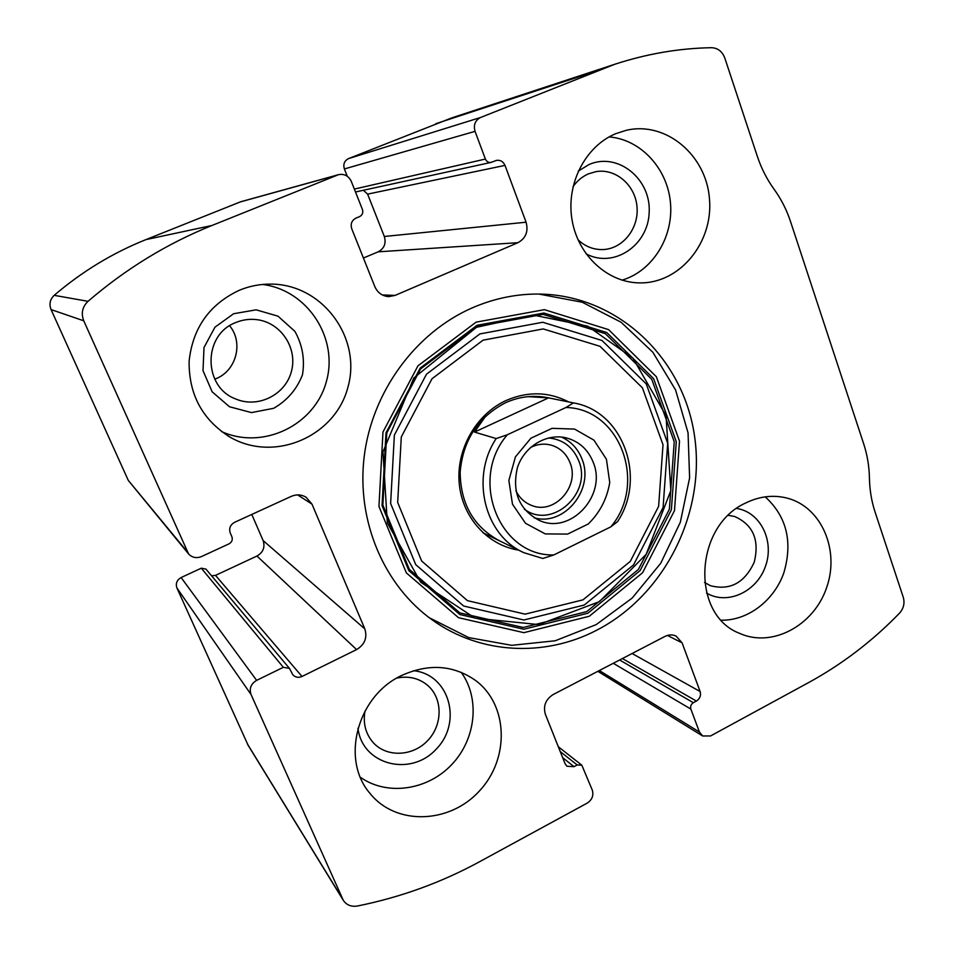 <?xml version="1.0" encoding="UTF-8"?>
<svg xmlns="http://www.w3.org/2000/svg" width="954" height="954" viewBox="0 0 954 954"><rect width="100%" height="100%" fill="white"/><g stroke="black" fill="none" stroke-linecap="round" stroke-linejoin="round"><path stroke-width="1.43" d="M311.982 504.129L364.81 628.877C367.505 637.666 364.774 644.57 356.593 649.591L302.001 676.469C298.447 677.972 295.406 677.423 292.866 674.836L289.467 668.396L283.35 667.311L256.626 680.369C250.95 683.839 249.077 688.538 251.021 694.476L343.321 900.385C346.612 905.096 351.31 906.98 357.428 906.014C400.704 897.273 441.452 882.498 479.659 861.677L587.211 803.113C592.112 799.834 593.817 795.505 592.303 790.139L581.833 765.203L577.194 764.965L574.01 766.67L566.95 766.253L565.078 763.713L545.378 714.307C543.029 706.008 545.616 699.425 553.153 694.548L664.962 636.425C668.79 634.541 672.51 634.434 676.112 636.091L682.074 642.841L700.129 691.531C701.178 695.538 699.938 698.722 696.396 701.071L693.355 702.704C690.994 704.279 690.159 706.401 690.863 709.072L699.437 732.028L702.633 735.975L710.575 735.951L808.932 682.408C842.406 664.056 872.612 640.957 899.55 613.112C903.641 608.437 904.893 603.202 903.307 597.395L875.128 512.226C871.574 501.446 869.678 490.094 869.428 478.181C869.201 466.279 867.281 454.843 863.692 443.848L790.544 221.59C786.645 209.797 781.147 199.004 774.052 189.19C766.944 179.376 761.375 168.441 757.345 156.373L724.801 58.039C722.261 51.444 717.849 47.998 711.577 47.7C679.188 48.249 646.919 53.782 614.746 64.276L480.566 117.485C475.152 120.359 473.315 124.986 475.044 131.354L485.395 159.056C486.576 161.643 488.484 162.764 491.119 162.395L496.45 160.391C500.385 159.843 503.235 161.512 505 165.388L526.071 222.21C528.552 231.452 525.845 238.273 517.95 242.686L395.051 295.418L388.683 296.622C382.22 296.11 377.593 292.771 374.827 286.617L351.728 228.721C350.333 223.916 351.74 220.374 355.973 218.096L359.61 216.594C362.425 215.079 363.367 212.718 362.437 209.51L351.299 181.391C348.58 175.834 344.299 173.592 338.491 174.677L240.67 201.771L145.938 239.609C112.608 252.965 82.032 271.532 54.187 295.335C50.002 299.365 48.964 304.123 51.075 309.585L128.289 480.399L188.594 553.964C192.195 557.661 196.488 558.531 201.461 556.576L229.02 543.852C231.917 542.17 232.871 539.785 231.882 536.708L230.272 533.059C228.793 528.433 230.212 524.855 234.553 522.339L291.256 496.366C296.384 494.196 301.297 494.446 305.972 497.141L311.982 504.129L297.624 494.899M338.491 174.677L212.038 225.454C167.248 243.485 125.904 268.766 88.018 301.321C82.318 306.842 80.899 313.329 83.749 320.794L188.594 553.964M256.626 680.369L181.117 577.54C176.848 580.044 175.453 583.526 176.931 588.01L248.159 745.36L343.321 900.385M614.746 64.276L451.731 117.902L348.496 158.614C344.37 160.785 342.999 164.231 344.37 168.953L347.256 176.24M596.31 630.415C664.855 595.284 706.079 512.608 694.452 435.489C683.195 358.37 618.562 295.812 540.644 294.082C517.33 293.629 494.542 298.232 472.266 307.856C415.539 332.636 372.143 391.629 364.189 456.501C356.319 521.385 384.271 586.006 432.711 620.243C480.482 654.42 544.758 657.223 596.31 630.415M239.299 290.266C249.423 286.093 259.905 284.042 270.757 284.101C322.559 284.03 361.816 337.907 348.031 386.823C335.653 436.097 275.026 463.048 230.212 437.242C202.487 419.939 188.785 394.61 189.107 361.256C192.684 328.021 209.415 304.35 239.299 290.266M615.879 133.632L626.396 130.269C666.107 121.015 706.294 155.192 709.466 198.778C713.449 242.292 680.154 283.255 640.301 282.897C608.211 283.04 578.088 255.887 572.066 220.04C565.817 184.241 585.184 146.189 615.879 133.632M401.395 675.611C428.74 663.221 453.603 664.938 475.986 680.774C508.363 705.185 509.734 758.74 479.397 791.009C449.656 823.851 395.946 825.878 370.033 793.442C340.435 759.599 357.285 696.026 401.395 675.611M745.801 502.949C759.515 496.271 773.241 494.649 787.002 498.083C821.477 506.789 840.08 550.255 826.534 587.902C813.631 625.776 771.941 648.112 739.565 633.337C690.457 614.734 694.202 525.821 745.801 502.949M181.117 577.54L201.294 568.19L205.945 569.109L289.467 668.396M211.585 575.811L215.497 575.369L256.96 556.039C263.185 552.39 265.236 547.226 263.125 540.572L251.784 514.444M363.414 258.021L378.213 251.82C384.283 248.505 386.31 243.389 384.319 236.485L367.624 194.127L363.617 190.49M355.496 191.992L491.119 162.395M765.227 496.855C786.752 516.579 792.941 541.967 783.794 572.984C773.992 600.686 747.805 620.708 721.343 620.195M736.667 508.458C760.529 512.024 774.72 541.121 765.43 566.426C756.665 591.897 727.294 605.456 706.556 593.054M728.391 515.363L734.687 516.508C753.159 524.807 759.67 540.047 754.22 562.216C744.621 582.93 730.025 590.753 710.408 585.684L704.505 582.453M461.199 672.308C480.279 698.555 475.998 739.159 451.719 764.595C427.654 790.222 387.205 796.28 360.397 777.283M413.559 670.71C449.382 674.287 462.809 722.297 436.181 749.188C410.625 777.248 362.174 764.953 357.977 728.164M396.852 678.067C408.539 675.718 418.734 678.103 427.44 685.199C442.835 698.149 442.966 724.539 427.845 740.399C412.987 756.51 386.704 757.726 373.157 742.546C365.561 733.733 362.854 723.192 365.024 710.933M609.081 136.923C640.969 139.415 667.728 168.87 670.495 203.154C673.5 237.427 652.393 271.174 622.032 280.154M578.255 171.112L589.143 164.47C617.882 151.924 651.069 178.935 649.185 212.205C648.386 245.5 613.541 268.825 586.006 253.788M573.008 186.734C577.122 180.807 582.334 176.49 588.642 173.783L595.892 171.66C615.616 168.107 635.221 185.04 636.986 206.636C639.108 228.197 623.045 248.732 603.238 249.554C593.722 249.876 585.315 246.621 578.005 239.776M262.565 284.459C307.951 290.111 338.908 338.753 326.28 381.838C314.641 425.198 263.065 450.395 221.471 431.53M233.623 313.723L256.161 309.835L278.008 316.179L294.881 331.348C302.49 344.99 305.018 359.515 302.442 374.91C296.754 389.423 287.154 400.561 273.643 408.312L251.439 412.593L229.473 406.75L212.146 391.808L203.011 370.653L204.001 347.53L214.96 327.174L233.623 313.723M235.781 322.547C242.566 319.733 249.578 318.767 256.817 319.65C280.917 322.476 297.851 348.186 291.423 371.404C285.484 394.765 258.093 408.562 235.805 399.01C202.916 387.121 202.689 334.711 235.781 322.547M229.64 325.779C244.021 343.035 235.948 371.929 214.733 379.132M538.867 294.059L582.226 302.239L621.066 322.213L652.834 352.229L675.587 389.983L688.049 432.818L689.611 477.882L680.309 522.303L660.74 563.242L632.132 598.11L596.214 624.596L555.192 640.778L511.702 645.321L468.7 637.582L429.264 617.727M518.606 550.124C487.518 545.283 462.141 517.283 459.208 483.249C456.131 449.239 476.201 414.084 506.252 400.43C527.872 391.14 548.717 391.653 568.751 401.956M499.646 540.894C473.673 526.87 460.508 503.939 460.162 472.075C463.012 440.128 478.133 417.017 505.537 402.743C519.155 396.637 533 394.92 547.083 397.568L547.954 397.746M565.972 407.489C620.446 408.598 647.516 483.773 610.81 526.858L553.845 554.93C499.526 556.587 468.462 479.48 507.361 434.75L565.972 407.489L573.437 402.91C623.117 411.031 646.884 477.692 617.512 521.695L610.81 526.858M606.422 459.22L609.737 482.545C607.018 498.787 599.875 512.584 588.296 523.961L567.63 534.085L545.247 533.906L525.535 523.293L512.489 504.225L508.852 480.47L515.434 456.859L530.901 438.22L552.044 428.334L574.546 429.073L593.913 440.14L606.422 459.22M553.845 554.93L542.814 558.472L523.865 552.688C484.727 535.599 470.095 477.584 496.187 438.566L507.361 434.75M573.044 402.826L548.574 397.878L527.979 396.649M496.187 438.566L474.496 432.079L485.681 416.087M548.574 397.878L474.496 432.079M593.221 462.32C607.221 495.126 570.826 534.956 539.487 520.502C519.095 509.663 511.749 491.99 517.462 467.496C524.378 446.198 547.047 432.806 566.783 438.017C579.352 441.607 588.165 449.704 593.221 462.32M561.489 437.063C571.136 441.475 577.969 448.809 581.988 459.065C594.724 489.092 564.41 526.656 534.157 517.807M548.49 437.946C562.848 439.353 572.913 446.913 578.673 460.651C592.756 493.146 551.984 530.078 524.378 509.209M530.448 447.545C537.209 444.111 544.114 443.3 551.15 445.124C560.093 447.831 566.39 453.687 570.015 462.702C580.235 486.433 554.107 515.363 531.247 505.274C524.354 502.496 519.226 497.606 515.875 490.618M212.038 225.454L145.938 239.609M337.442 175.035L239.883 202.045M342.486 898.811L247.515 744.144M251.021 694.476L176.931 588.01M594.127 71.812L435.775 123.71M480.566 117.485L348.496 158.614M88.018 301.321L54.187 295.335M83.749 320.794L51.075 309.585M187.008 551.472L128.289 480.399M475.044 131.354L344.37 168.953M485.395 159.056L354.339 189.083M505 165.388L367.624 194.127M526.071 222.21L384.319 236.485M517.95 242.686L378.213 251.82M395.051 295.418L382.28 294.941M364.81 628.877L263.125 540.572M356.593 649.591L256.96 556.039M302.001 676.469L215.497 575.369M283.35 667.311L201.294 568.19M699.437 732.028L599.339 670.543M690.863 709.072L613.279 663.292M693.355 702.704L619.623 659.989M696.396 701.071L622.402 658.558M700.129 691.531L632.097 653.514M682.074 642.841L667.418 635.436M574.01 766.67L562.657 757.619M577.194 764.965L560.236 751.573M476.082 322.154L544.388 309.656L608.604 329.631L656.388 376.77L679.51 441.153L674.49 510.64L642.567 572.758L589.262 616.272L523.889 632.669L458.528 617.703L406.368 572.925L378.953 506.467L382.971 432.031L417.971 365.823L476.082 322.154M477.048 325.302L543.899 313.031L606.78 332.541L653.609 378.655L676.279 441.714L671.377 509.782L640.086 570.623L587.867 613.231L523.829 629.246L459.864 614.543L408.849 570.671L382.041 505.632L386 432.83L420.213 368.053L477.048 325.302M476.905 326.554L543.088 314.379L605.361 333.673L651.761 379.334L674.239 441.774L669.386 509.197L638.393 569.466L586.662 611.645L523.233 627.482L459.888 612.897L409.385 569.443L382.864 505.06L386.775 432.985L420.642 368.876L476.905 326.554M479.898 333.924L542.766 322.261L602.01 340.495L646.228 383.866L667.681 443.288L663.09 507.504L633.551 564.899L584.253 605.027L523.877 620.005L463.668 606.028L415.741 564.661L390.627 503.462L394.372 435.048L426.51 374.183L479.898 333.924M483.058 340.173L543.22 328.927L599.983 346.302L642.4 387.813L663.018 444.767L658.618 506.359L630.284 561.405L582.989 599.851L525.117 614.149L467.472 600.662L421.644 561L397.675 502.424L401.288 436.98L432.019 378.738L483.058 340.173M702.633 735.975L597.836 671.318M581.833 765.203L558.328 746.767M370.033 793.442L369.15 792.333M230.212 437.242L227.601 435.704M235.805 399.01L234.577 398.474M432.711 620.243L429.956 618.252M476.487 327.305L413.809 377.999L382.959 451.91L387.324 522.875L420.678 582.226L475.02 618.132L538.76 624.596L599.47 601.604L646.156 554.31L670.841 490.559L666.047 415.741L632.979 358.215L587.724 326.161L532.916 314.999L476.487 327.305M573.437 402.91L547.083 397.568M522.744 552.139L482.891 532.726"/></g></svg>
